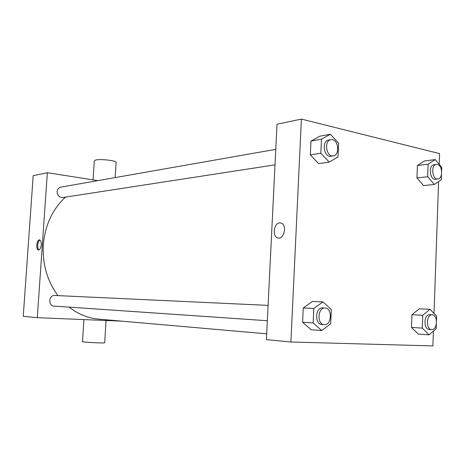 <?xml version="1.0" encoding="UTF-8"?>
<svg xmlns="http://www.w3.org/2000/svg" width="465" height="465" viewBox="0 0 465 465"><rect width="100%" height="100%" fill="white"/><g stroke="black" fill="none" stroke-linecap="round" stroke-linejoin="round"><path stroke-width="0.7" d="M121.865 321.152L37.293 317.671L23.25 316.322L33.178 175.706L47.349 172.718L97.842 180.629M41.269 244.793C40.868 248.083 39.92 249.798 38.432 249.949C35.532 249.74 36.741 239.196 39.577 239.923C40.792 240.364 41.356 241.992 41.269 244.793M37.293 317.671L47.349 172.718M275.007 164.854L62.705 197.532C59.229 197.503 57.369 195.538 57.119 191.65C57.428 189.174 58.671 187.668 60.845 187.133L275.768 149.352M54.824 295.473L54.771 295.473C48.715 294.92 47.936 305.947 54.027 306.098L267.329 320.728M57.939 295.618C47.186 280.965 42.315 264.033 43.326 244.828C45.064 225.147 52.469 209.238 65.53 197.096M266.683 333.829L98.47 319.106C87.92 318.147 78.143 314.16 69.134 307.132M39.984 240.08C37.613 240.736 36.799 248.781 38.99 249.885M93.047 179.879L94.273 161.105L95.656 160.012C100.277 158.85 115.151 160.437 116.099 162.175L116.064 162.756M104.666 342.624L104.66 342.792C102.945 343.379 79.672 342.031 82.497 341.508L83.927 319.589M433.409 331.144L432.898 345.914L290.892 341.996L266.399 339.648L277.006 124.236L301.39 119.087L439.57 153.595L439.198 164.337M290.892 341.996L301.39 119.087M279.715 222.863L281.267 223.101C287.515 225.165 283.807 240.382 277.686 237.894C272.054 236.4 273.873 222.904 279.715 222.863L281.273 223.101C287.515 225.165 283.807 240.382 277.686 237.894C272.054 236.4 273.879 222.904 279.721 222.863M418.256 334.068L411.473 327.418L411.938 314.7L419.163 308.836L411.938 314.7L411.473 327.418L418.256 334.068L429.061 334.847L422.272 328.116L422.732 315.235L429.956 309.289L436.629 316.095L436.472 320.559M318.63 163.639L310.324 154.903L310.963 141.064L319.874 136.193L310.963 141.064L310.324 154.903L318.63 163.639L329.174 162.093L320.838 153.223L321.472 139.186L330.412 134.263L338.584 143.197L337.979 156.99L329.174 162.093M438.6 181.577L434.025 313.439M311.091 329.731L302.605 322.239L303.261 307.981L312.375 301.471L303.261 307.981L302.605 322.239L311.091 329.731L321.687 330.545L313.166 322.948L313.817 308.487L322.96 301.878L331.312 309.568L330.691 323.779L321.687 330.545M423.598 185.576L416.942 177.932L417.396 165.546L424.487 160.989L417.396 165.546L416.942 177.932L423.598 185.576L434.333 184.471L427.672 176.723L428.12 164.18L435.205 159.582L441.75 167.377L441.628 170.899M441.5 174.555L441.326 179.728L434.333 184.471M436.42 164.47L433.996 164.773C428.219 165.127 429.741 180.251 435.449 179.252L437.873 178.99C443.099 178.793 442.697 165.406 437.443 164.529L436.42 164.47C430.642 164.825 432.165 179.99 437.873 178.99M427.672 176.723L416.942 177.932M428.12 164.18L417.396 165.546M435.205 159.582L424.487 160.989M436.344 324.314L436.187 328.778L429.061 334.847M429.77 314.683L429.73 314.683C423.824 314.009 423.26 329.418 429.195 329.435L431.636 329.598C437.588 330.324 438.175 314.834 432.206 314.799L432.165 314.799C426.266 314.131 425.702 329.58 431.636 329.598M422.272 328.116L411.473 327.418M422.732 315.235L411.938 314.7M429.956 309.289L419.163 308.836M330.906 139.663L328.523 140.081C321.338 140.924 323.849 157.775 330.917 156.252L333.3 155.885C339.642 155.322 338.956 140.825 332.533 139.715L330.906 139.663C323.71 140.506 326.227 157.408 333.3 155.885M320.838 153.223L310.324 154.903M321.472 139.186L310.963 141.064M330.412 134.263L319.874 136.193M322.693 307.923L322.623 307.923C315.212 307.144 314.404 324.378 321.867 324.471L324.262 324.634C331.766 325.523 332.62 308.126 325.087 308.039L325.018 308.033C317.601 307.255 316.799 324.547 324.262 324.634M313.166 322.948L302.605 322.239M313.817 308.487L303.261 307.981M322.96 301.878L312.375 301.471M116.099 162.175L115.122 177.589M104.66 342.792L106.067 320.501M268.084 305.389L54.771 295.473M432.165 314.799L429.73 314.683M325.018 308.033L322.623 307.923"/></g></svg>
